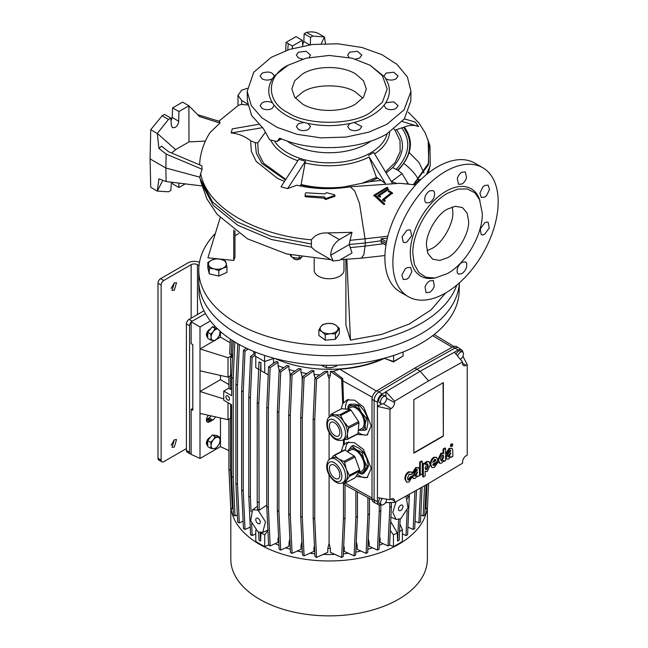 <?xml version="1.0" encoding="UTF-8"?>
<svg xmlns="http://www.w3.org/2000/svg" width="648" height="648" viewBox="0 0 648 648"><rect width="100%" height="100%" fill="white"/><g stroke="black" fill="none" stroke-linecap="round" stroke-linejoin="round"><path stroke-width="0.97" d="M327.11 367.821L331.93 367.562M328.795 367.861L330.626 367.748M339.301 328.382L336.126 325.385A8.934 5.16 180 0 1 337.373 330.488A8.934 5.16 180 0 1 335.405 332.205A8.934 5.16 180 0 1 330.334 333.671L335.437 333.906L339.301 328.382L339.301 333.809L335.437 339.333L335.437 333.906M327.848 323.449A8.934 5.16 180 0 1 335.405 324.907A8.934 5.16 180 0 1 336.126 325.385L332.951 323.684L327.848 323.449L322.736 324.518L320.801 326.624L318.873 330.043L322.048 331.736L325.223 334.733L330.334 333.671A8.934 5.16 180 0 1 322.048 331.736A8.934 5.16 180 0 1 320.801 326.624A8.934 5.16 180 0 1 327.848 323.449M318.873 330.043L318.873 335.47L325.223 340.16L335.437 339.333M325.223 340.16L325.223 334.733M408.297 296.687L400.318 292.078A74.463 42.987 -60 0 1 388.905 232.413A74.463 42.987 -60 0 1 437.546 166.795A74.463 42.987 -60 0 1 474.781 163.11L482.76 167.719A74.463 42.987 -60 0 1 494.173 227.383A74.463 42.987 -60 0 1 445.532 293.001A74.463 42.987 -60 0 1 408.297 296.687A74.463 42.987 -60 0 1 396.884 237.022A74.463 42.987 -60 0 1 445.532 171.404A74.463 42.987 -60 0 1 482.76 167.719M406.831 230.405L408.799 229.773L410.468 230.113L411.642 235.832L406.936 242.02L404.968 242.652L403.299 242.311L402.1 236.731L406.831 230.405M429.567 190.885L433.164 190.577L434.298 191.849C435.245 196.117 433.747 199.689 429.802 202.581L426.19 202.881L425.056 201.609C424.084 197.397 425.582 193.825 429.567 190.885M461.805 172.271L465.337 171.923L466.536 177.657C465.637 180.598 464.138 182.696 462.04 183.967L458.509 184.316L457.294 178.573C458.233 175.624 459.732 173.526 461.805 172.271M484.664 185.474L488.138 185.085L489.524 189.459L486.624 195.51L484.761 197.081L481.302 197.478L479.901 193.169L482.8 187.045L484.664 185.474M484.761 222.758L486.624 222.061L488.203 222.345L489.208 227.975L484.664 234.252L482.8 234.941L481.229 234.657L480.233 229.044L484.761 222.758M462.04 262.286L465.507 261.889L466.536 263.104C467.289 267.235 465.71 270.759 461.805 273.699L458.33 274.088L457.294 272.865C456.54 268.79 458.12 265.267 462.04 262.286M429.802 280.9L433.342 280.544L434.298 286.141C433.204 289.089 431.633 291.146 429.567 292.305L426.028 292.661L425.056 287.056C426.125 284.132 427.704 282.083 429.802 280.9M406.936 267.689L410.549 267.381L411.917 271.69L408.799 277.668L406.831 279.183L403.234 279.499L401.865 275.141L404.968 269.204L406.936 267.689M218.854 121.192L238.545 105.227L241.688 104.401L241.688 100.529L237.978 95.361L241.688 90.194L247.293 88.314M171.428 182.185L170.837 190.423L168.472 191.792L157.286 191.103L150.725 187.329L150.077 158.898L165.872 168.018L166.123 181.537L201.852 185.911M435.156 278.016L433.253 278.276A50.431 29.12 -60 0 1 410.314 253.052A50.431 29.12 -60 0 1 445.978 191.282A50.431 29.12 -60 0 1 479.285 198.531L482.306 213.305C482.784 234.471 466.123 263.331 447.557 273.497L435.156 278.016L426.076 277.312L418.932 272.654L414.372 264.441L412.8 253.433C412.322 232.268 428.984 203.415 447.557 193.242L457.869 189.095L467.257 188.941L474.871 192.796L480.014 200.313M287.647 188.617L281.013 186.802L298.777 159.311L305.411 161.263L287.647 188.617L296.808 185.198M385.406 183.514L381.073 180.355L369.708 181.691L343.796 186.972C329.192 188.795 314.936 188.106 301.028 184.923L305.411 161.263M305.038 162.883A60.58 34.976 0 0 0 369.19 156.994L385.252 183.263M392.275 183.133L373.758 152.45L368.493 155.496M209.993 132.621L219.947 123.039L199.495 116.575L188.892 105.786L178.921 111.537L178.71 121.249C178.451 123.914 177.252 125.979 175.122 127.454L172.489 127.697L171.347 125.493L170.837 118.074L168.472 119.443L157.286 133.431L175.616 149.631L188.981 141.912L205.4 141.086M427.032 250.679L431.754 248.573C442.22 243.575 453.73 223.649 452.822 212.09L452.28 206.947M447.557 209.053L455.309 206.283L462.445 207.579L467.135 213.111L468.617 221.211C469.525 232.77 458.023 252.696 447.557 257.693L439.798 260.456L432.661 259.168L427.972 253.627L426.489 245.527C425.582 233.969 437.092 214.051 447.557 209.053M349.734 123.663L354.14 122.48L361.811 126.546L359.737 129.438C356.457 131.009 353.12 131.009 349.734 129.438L347.66 126.546L349.734 123.663M298.445 123.663L304.034 122.48L308.002 123.428L310.514 126.546L308.448 129.438C305.119 131.018 301.782 131.018 298.445 129.438L296.371 126.546L298.445 123.663M304.034 122.48C290.515 118.811 280.576 113.068 274.226 105.268L272.176 108.499C268.88 110.071 265.542 110.071 262.173 108.499L260.099 105.608L262.173 102.724C265.777 101.064 269.244 101.145 272.581 102.975L274.25 105.648M262.173 73.111C268.79 71.013 272.808 72.09 274.226 76.343L272.176 78.886C268.839 80.465 265.502 80.465 262.173 78.886L260.099 75.994L262.173 73.111M274.25 76.027L288.012 65.27M302.673 59.114L298.445 57.947L296.371 55.056L298.445 52.172L306.148 51.281L310.514 55.056L309.128 57.494M349.053 57.494L347.66 55.056L349.734 52.172L357.453 51.289L361.811 55.056L359.737 57.947L355.509 59.114M370.154 65.27L352.156 58.207L329.087 55.445L306.018 58.207L288.02 65.27C265.858 75.978 265.858 101.979 288.02 112.687C306.569 125.485 351.605 125.485 370.154 112.687L382.393 102.295L387.164 88.978L382.393 75.662L370.154 65.27L383.956 76.343L385.997 73.111L393.701 72.22L398.075 75.994L396.001 78.886C392.729 80.449 389.399 80.449 385.997 78.886L383.924 75.994M385.997 102.724L393.709 101.833L398.075 105.608L396.001 108.499C392.704 110.071 389.367 110.071 385.997 108.499L383.956 105.268L385.997 102.724M279.248 138.429L278.818 138.98L280.511 138.453C311.615 152.304 359.648 150.247 386.856 133.885L404.376 118.851L410.783 101.112L410.986 91.384L407.398 76.942L396.973 64.346L381.988 54.699L362.062 47.515L337.924 43.789L312.547 44.485L289.445 49.426L271.172 57.364L253.724 72.284L247.188 91.384L251.303 105.616L261.986 117.92L277.044 127.324L297.003 134.314L321.003 137.862L346.113 137.06L368.939 132.119L387.002 124.238L404.069 109.836L410.986 91.384M247.188 91.384L247.398 101.112L251.651 115.571L263.404 128.579L269.69 139.838L276.842 141.515L279.976 138.308M272.581 78.635C267.511 86.743 267.511 94.859 272.581 102.975M308.002 123.428C322.064 126.352 336.118 126.352 350.171 123.428M354.14 122.48C360.693 120.755 366.557 118.406 371.733 115.425C376.828 112.485 380.903 109.099 383.956 105.268L383.924 105.608M362.799 98.099L355.412 92.016C343.464 83.811 314.709 83.811 302.762 92.016L295.375 98.099M355.412 73.783C341.707 65.448 316.467 65.448 302.762 73.783L294.694 80.757L291.859 88.978L294.694 97.208L302.762 104.182C316.467 112.509 341.707 112.509 355.412 104.182L363.488 97.208L366.314 88.978L363.488 80.757L355.412 73.783M402.254 121.516L416.162 125.777C412.371 124.967 408.426 125.38 404.312 127.024L394.98 130.175L394.122 129.082M416.154 125.639L418.624 126.579L415.238 122.051L404.36 118.868M418.584 179.642A94.195 54.383 0 0 0 403.947 163.579A94.195 54.383 180 0 1 418.584 179.642M423.954 172.903L419.037 162.535L409.301 152.612M384.936 255.547L361.268 258.179L363.828 254.826L365.051 246.119L383.495 243.713M350.041 247.625L365.051 246.119L365.261 242.943L349.272 244.515L352.026 252.987L339.382 260.294L333.121 260.958L330.666 255.255C331.112 248.508 334.02 243.292 339.382 239.622L327.799 232.932C320.606 232.616 315.147 234.916 311.404 239.825L311.404 247.115L315.187 250.598L333.121 260.958M200.84 181.764L200.758 181.359M311.048 243.931L270.986 236.285L236.998 221.867L212.544 202.022L200.127 178.751L201.002 182.347L213.354 205.497L237.703 225.221L271.536 239.541L311.404 247.115M428.02 173.308L429.608 167.937M426.4 174.62L430.288 165.434L427.891 173.405M430.288 165.434L429.972 146.254L429.008 142.811L428.32 165.013L413.756 184.275L428.684 162.988L428.198 140.098L428.684 162.988L413.44 184.542M385.973 245.147L381.137 242.352L381.348 240.748L365.261 242.943L365.051 238.82L350.041 240.327L349.272 244.515L330.666 255.255M200.127 178.751L199.77 177.139L165.872 168.018L166.123 154.07L202.127 169.266L201.828 165.783L168.731 151.81L161.538 146.148L158.946 148.424L166.123 154.07M157.262 191.095L158.946 178.824L166.123 181.537M413.853 184.923L419.847 179.229L420.698 179.723M387.86 236.188L365.051 238.82L359.486 203.423L354.748 190.949L350.268 186.794L399.856 183.303L415.733 184.866M386.24 243.567L381.348 240.748L381.137 238.699L387.342 238.261M350.041 240.327L352.026 232.316L339.382 239.622M311.404 239.825C254.51 235.038 206.672 206.769 200.686 173.664L199.77 177.139M305.095 195.453L305.581 196.765L324.907 198.272M305.062 196.312L305.581 196.765L305.589 195.826L324.332 196.895L324.842 198.142L325.75 198.539L334.579 195.477L334.587 194.781L326.495 192.642L324.81 193.906L306.18 192.804L305.411 193.136L305.095 195.396L305.589 195.826L305.095 195.396L305.062 196.344M324.842 198.142L324.81 199.074L325.758 199.487L334.587 196.409L334.603 195.68M241.688 104.401L247.763 105.008M258.568 124.343L232.292 128.879L231.134 132.945C238.432 133.642 244.936 136.258 250.655 140.786L251.327 151.316L256.252 161.474L277.619 178.475L284.48 181.44M296.76 185.19C313.875 189.2 331.703 189.734 350.236 186.802L350.268 186.794M352.026 232.316L327.799 232.932M200.686 173.664L202.127 169.266M199.608 164.843L199.981 159.797C201.35 149.98 204.711 140.875 210.074 132.492M219.947 123.039L219.688 121.451L197.6 114.647M162.794 180.274L157.286 191.103M185.255 183.878L178.921 187.531L178.816 183.092M292.313 48.551L292.378 46.032L288.255 43.651L287.752 49.977M386.564 241.842L381.137 238.699M389.108 190.747L388.322 191.241L390.955 192.991L382.531 199.616L384.369 201.39L385.163 200.661L384.11 199.665L392.534 192.983L389.108 190.747L389.108 191.354L392.534 193.598M383.843 204.566L384.637 203.764L375.419 195.299L387.796 187.701L387.002 187.329L373.839 195.259L383.843 204.566M388.581 189.208L387.528 189.208L377.792 195.558L379.631 197.049L380.425 196.441L379.372 195.591L388.581 189.5M334.587 196.409L334.587 194.781M324.332 197.834L324.332 196.895L324.94 197.348M241.688 100.529L247.601 103.947M418.624 126.579L416.162 125.777M404.312 127.024C414.129 140.681 412.063 155.115 398.107 170.343L402.084 173.615L408.305 183.935M285.695 50.698L286.06 42.387L296.023 36.636L302.341 40.281L292.378 46.032L292.483 48.503M171.04 120.998L172.182 117.474L172.603 107.892L182.574 102.133L188.892 105.786L188.981 141.912M171.534 153.001L175.616 149.631M396.098 183.173L391.279 181.481M343.796 186.972L344.112 187.677M301.028 184.923L299.749 185.863M285.452 179.933L262.035 163.571L256.341 153.374L255.215 142.673L250.655 140.786M262.319 127.713L231.134 132.945M255.215 142.673L257.693 142.933L265.17 132.516M158.946 148.424L157.262 133.488L150.725 129.713L150.077 158.898M178.921 187.531L172.603 183.886L172.53 182.323M150.725 129.713L162.113 115.773L164.479 114.404L170.837 118.074M286.06 42.387L288.255 43.651M325.482 43.562L324.437 36.968L317.901 33.194C314.531 31.809 310.74 31.541 306.52 32.4L304.155 33.769L303.807 41.48L302.673 45.004M388.322 191.857L389.108 191.354M385.163 201.334L384.11 199.665M382.531 200.273L390.955 193.606L390.955 192.991M373.839 195.882L387.002 187.936L387.002 187.329M387.002 187.936L387.796 188.309M384.637 204.468L375.419 195.923L375.419 195.299M377.792 196.182L387.528 189.815L388.581 189.815M380.425 197.065L379.372 195.591M386.176 173.016L392.607 167.605L398.107 170.343M403.801 127.227L407.608 134.282C410.062 140.073 410.443 146.173 408.75 152.58C410.403 146.173 410.022 140.073 407.608 134.282L403.704 127.259M321.23 43.732L324.437 36.968M310.351 44.769L310.514 37.438L312.879 36.069L324.397 36.952M302.341 40.281L302.738 46.032M345.538 186.697C330.423 188.681 315.698 187.969 301.352 184.575M369.19 156.994L376.448 177.479L362.669 182.979M369.708 181.691L377.752 178.111L376.448 177.479M377.752 178.111L381.073 180.355M285.8 179.399L263.534 163.134L258.358 153.058L257.693 142.933M168.472 119.443L162.113 115.773M172.603 107.892L178.921 111.537M304.155 33.769L310.514 37.438M306.52 32.4L312.879 36.069M394.98 130.175L400.01 140.535L400.148 151.721L395.069 162.559L385.511 171.931M392.607 167.605C404.287 154.329 405.567 141.693 396.446 129.681M385.592 102.975C390.663 94.859 390.663 86.743 385.592 78.635M174.296 439.781L176.531 439.555L174.296 447.071L172.06 447.29L174.296 439.781L171.137 445.249M174.296 282.925L176.531 282.706L174.296 290.215L172.06 290.442L174.296 282.925L171.137 288.392M191.144 318.184L191.144 264.684L163.766 280.487A3.726 2.147 120 0 0 161.133 285.047L161.133 460.145A3.726 2.147 120 0 0 161.903 461.846A3.726 2.147 120 0 0 163.766 461.668L186.405 448.594M161.133 460.145L157.974 458.322A3.726 2.147 120 0 0 158.744 460.023L161.903 461.846M157.974 458.322L157.974 283.225L161.133 285.047M163.766 280.487L160.607 278.664A3.726 2.147 120 0 0 157.974 283.225M160.607 278.664L187.985 262.861A8.934 5.16 180 0 1 199.495 262.31M191.144 264.684A4.471 2.576 180 0 1 197.462 264.684L198.79 265.453A7.444 4.301 60 0 1 199.025 265.591M191.144 454.118A3.726 2.147 -60 0 1 190.334 453.948L187.175 452.126A3.726 2.147 -60 0 1 186.405 450.417L186.405 323.959A3.726 2.147 -60 0 1 189.038 319.399L203.958 310.781M210.381 320.963L200.005 326.948L191.144 321.829L205.44 313.575L192.197 321.222L189.038 319.399M186.405 323.959L189.564 325.782A3.726 2.147 -60 0 1 191.144 322.088M189.564 325.782L189.564 452.239L186.405 450.417M190.334 453.948A3.726 2.147 -60 0 1 189.564 452.239M302.033 256.924L299.149 258.082L295.196 257.985L291.252 256.859L290.045 254.753M291.252 255.02L291.252 256.859M299.149 256.592L299.149 258.082M215.168 436.744L213.33 439.757A6.326 3.653 -60 0 1 217.809 437.173A6.326 3.653 -60 0 1 220.045 440.356A6.326 3.653 -60 0 1 217.809 446.124A6.326 3.653 -60 0 1 215.573 448.108A6.326 3.653 -60 0 1 213.33 448.708L215.168 448.675L217.809 446.124L219.648 443.111L220.045 440.356L219.648 437.141L215.168 436.744L212.204 435.027L207.725 440.591L207.725 446.561L210.697 448.278L213.33 448.708A6.326 3.653 -60 0 1 211.094 445.524L210.697 448.278M219.648 437.141L216.675 435.424L212.204 435.027M210.697 442.309L211.094 445.524A6.326 3.653 -60 0 1 213.33 439.757L210.697 442.309L207.725 440.591M219.947 331.096A6.326 3.653 -60 0 1 220.045 332.141A6.326 3.653 -60 0 1 217.809 337.908A6.326 3.653 -60 0 1 215.573 339.892A6.326 3.653 -60 0 1 213.33 340.492L215.168 340.459L217.809 337.908L219.648 334.886L220.004 331.144M215.784 327.127L212.204 326.811L207.725 332.375L207.725 338.345L210.697 340.054L213.33 340.492A6.326 3.653 -60 0 1 211.094 337.308L210.697 340.054M217.809 328.957L215.168 328.52L212.204 326.811M210.697 334.093L211.094 337.308A6.326 3.653 -60 0 1 213.33 331.541L210.697 334.093L207.725 332.375M215.168 328.52L213.33 331.541A6.326 3.653 -60 0 1 217.615 328.941M321.076 365.189L326.414 367.764L331.403 367.651L336.385 366.225L337.098 365.189M336.385 366.225L336.385 365.213M326.414 367.764L326.414 365.31M292.588 257.345L293.876 258.9L297.035 259.662L300.194 258.9L301.49 257.224M300.186 258.9L297.035 259.84L293.876 258.9M456.8 285.079A130.305 75.233 180 0 1 421.224 323.352A130.305 75.233 180 0 1 279.223 339.657A130.305 75.233 180 0 1 198.782 270.151A130.305 75.233 180 0 1 215.363 233.426M198.782 270.151L198.782 280.487A130.305 75.233 0 0 0 279.223 349.993A130.305 75.233 0 0 0 421.224 333.688A130.305 75.233 0 0 0 459.327 282.909A130.305 75.233 180 0 1 377.014 350.447A130.305 75.233 180 0 1 236.949 333.688A130.305 75.233 180 0 1 198.79 281.418L199.001 291.146A130.094 75.111 180 0 0 237.095 343.327A130.094 75.111 180 0 0 378.132 359.786A130.094 75.111 180 0 0 459.173 291.146L459.351 282.884M314.199 258.674L314.199 270.151A14.896 8.594 0 0 0 323.393 278.097A14.896 8.594 0 0 0 339.617 276.234A14.896 8.594 0 0 0 343.983 270.151L343.983 259.573M345.894 259.492L345.894 325.191L350.455 340.111L381.713 334.368L409.228 324.057L431.041 309.914L445.622 292.945M234.973 235.726L238.78 233.531M220.15 217.769L207.919 257.823L233.758 260.447L234.973 257.078L234.973 230.866M346.858 259.443L350.455 340.111M233.758 229.967L233.758 260.447M218.83 270.629L222.896 268.142A8.934 5.16 180 0 1 214.051 268.855A8.934 5.16 180 0 1 208.551 264.789A8.934 5.16 180 0 1 211.896 260.01A8.934 5.16 180 0 1 220.741 259.289A8.934 5.16 180 0 1 223.714 260.423A8.934 5.16 180 0 1 226.249 263.355A8.934 5.16 180 0 1 223.714 267.721A8.934 5.16 180 0 1 222.896 268.142L226.962 266.96L225.528 261.063L220.741 259.289L215.962 258.827L211.896 260.01L207.83 262.497L209.264 268.394L214.051 268.855L218.83 270.629L218.83 276.056L226.962 272.387L226.962 266.96M207.83 262.497L207.83 267.924L209.264 273.821L218.83 276.056M209.264 273.821L209.264 268.394M382.992 358.579A87.488 50.512 180 0 1 275.181 358.579M274.169 358.312L264.587 361.503L255.109 356.027L255.109 352.002M403.064 352.002L403.064 356.027L393.587 361.503L384.005 358.312M264.587 355.452L264.587 361.503M393.587 355.452L393.587 361.503M260.909 370.624L268.223 374.844L260.909 370.624L260.909 362.613L259.014 361.924L257.216 402.538L257.216 501.641L257.58 509.352L259.159 510.268L266.782 505.084M258.009 531.887L262.691 532.462L265.51 521.859L258.009 510L252.59 509.855L250.671 520.741L258.009 531.887M396.131 501.568L392.793 512.325L396.009 519.388L400.691 518.813L408.029 507.676L406.118 496.781L405.437 496.384M208.575 415.303A4.471 2.576 120 0 0 207.336 422.067A4.471 2.576 120 0 0 209.571 421.84L210.738 421.168L207.052 419.037A4.504 2.6 -60 0 0 207.87 418.568L209.045 417.895A4.471 2.576 120 0 0 211.07 415.87M207.87 418.568L211.556 420.698L212.73 420.017A4.471 2.576 120 0 0 215.371 416.834M258.009 518.36A3.167 1.831 -120 0 0 256.43 518.197A3.167 1.831 -120 0 0 255.944 520.733A3.167 1.831 -120 0 0 258.009 523.527A3.167 1.831 -120 0 0 259.589 523.681A3.167 1.831 -120 0 0 260.075 521.146A3.167 1.831 -120 0 0 258.009 518.36M227.683 395.879A2.535 1.458 -120 0 0 226.419 395.758A2.535 1.458 -120 0 0 226.031 397.783A2.535 1.458 -120 0 0 227.683 400.01A2.535 1.458 -120 0 0 228.955 400.14A2.535 1.458 -120 0 0 229.343 398.107A2.535 1.458 -120 0 0 227.683 395.879M400.691 510.454A3.167 1.831 120 0 0 402.764 507.668A3.167 1.831 120 0 0 402.278 505.132A3.167 1.831 120 0 0 400.691 505.286A3.167 1.831 120 0 0 398.625 508.073A3.167 1.831 120 0 0 399.111 510.608A3.167 1.831 120 0 0 400.691 510.454M460.307 359.3A4.285 2.47 120 0 0 460.453 359.219A4.285 2.47 120 0 0 463.247 355.452A4.285 2.47 120 0 0 462.591 352.018A4.285 2.47 120 0 0 460.453 352.229A4.285 2.47 120 0 0 457.634 356.084M462.591 352.018L460.752 350.957A4.285 2.47 120 0 0 458.614 351.167A4.285 2.47 120 0 0 456.079 354.213M383.584 396.608A4.285 2.47 120 0 0 380.789 400.383A4.285 2.47 120 0 0 381.445 403.817A4.285 2.47 120 0 0 383.584 403.607A4.285 2.47 120 0 0 386.378 399.832A4.285 2.47 120 0 0 385.722 396.398A4.285 2.47 120 0 0 383.584 396.608M385.722 396.398L383.883 395.337A4.285 2.47 120 0 0 381.737 395.547A4.285 2.47 120 0 0 378.942 399.322A4.285 2.47 120 0 0 379.598 402.748L381.445 403.817M382.442 498.45A4.285 2.47 120 0 0 381.445 504.735A4.285 2.47 120 0 0 383.584 504.525A4.285 2.47 120 0 0 386.605 499.163M380.052 498.037A4.285 2.47 120 0 0 379.598 503.674L381.445 504.735M427.372 507.927L427.372 559.127A98.285 56.749 180 0 1 398.585 599.254A98.285 56.749 180 0 1 291.479 611.55A98.285 56.749 180 0 1 230.801 559.127L230.801 507.927M427.154 508.056A98.285 56.749 180 0 1 398.585 544.344A98.285 56.749 180 0 1 294.565 557.353A98.285 56.749 180 0 1 231.028 508.056M329.087 474.798L329.087 543.453L327.799 548.435L327.799 552.299L316.54 557.434L314.96 556.519L313.162 517.979L313.162 418.875L314.96 378.262L324.737 371.426L327.799 371.304L327.799 375.168A87.115 50.301 0 0 0 330.375 375.168L330.375 371.304L333.323 371.426L342.752 378.529L343.521 403.056L346.939 399.905L354.521 400.156L363.682 407.155L371.231 425.849L367.076 435.091L356.943 434.427M348.656 399.387A20.104 10.984 -117.5 0 0 345.522 407.908A20.104 10.984 -117.5 0 0 345.554 409.05M358.15 432.386A20.104 10.984 -117.5 0 0 367.821 434.573M344.25 439.595L344.25 444.544L346.939 442.463L354.294 442.625L363.406 449.388L371.231 468.407L367.076 477.649L355.979 476.434M357.38 474.368A20.104 10.984 -117.5 0 0 367.821 477.13M206.453 442.487L206.898 442.228M206.453 419.386L207.052 419.037M206.453 334.271L206.898 334.012M216.221 339.576L220.466 337.122L230.137 342.703M231.134 375.322L228.015 377.12L228.015 357.72L200.005 348.932L214.585 340.516M228.015 357.72L232.624 355.055M232.664 354.075L231.223 354.91L229.643 353.897L230.299 339.09M228.015 377.12L200.005 370.826L200.005 326.948M223.738 398.933L200.005 391.497L220.466 379.679L228.922 384.564M231.134 417.879L228.015 419.677L200.005 413.384L200.005 370.826M230.502 418.244L230.502 470.254L232.3 508.793L233.118 508.421M232.3 508.793L230.72 507.878L228.922 469.338L230.502 470.254M228.922 419.151L228.922 469.338M228.922 388.112L223.738 391.109L223.738 400.229L231.636 404.789L231.636 476.523L233.215 477.438L233.215 378.343L234.819 341.982M231.223 354.91L231.871 340.135M230.502 375.686L230.502 389.391L231.636 388.735M228.922 376.593L228.922 388.476L230.502 389.391M258.641 532.219L259.014 540.181L260.593 541.096L260.99 532.794M260.593 541.096L260.204 532.721M451.996 443.791L452.628 444.155L451.194 444.982L451.186 446.634L452.628 445.808L452.628 444.155L451.996 443.783L450.563 444.617L450.554 446.27L451.194 446.642L450.563 446.27M416.777 469.525L412.152 476.58M418.657 467.613L415.708 467.605L412.501 472.53L413.132 472.894L414.866 471.89L416.21 469.743L417.425 470.108L415.238 472.481L412.784 476.944L413.432 478.418L415.238 478.281L417.417 475.851L417.668 476.636L419.564 475.535L419.329 469.201L418.657 467.613L416.34 467.969L413.132 472.894M412.274 477.39L413.432 478.418M436.647 457.375L434.452 457.601C432.184 459.173 430.993 461.514 430.863 464.608L432.022 467.67L434.452 467.37L437.854 462.445L435.934 463.442L434.516 465.337L433.358 465.466L432.791 464.187L437.935 461.214L436.647 457.375L433.82 457.237C431.552 458.808 430.361 461.149 430.231 464.243L430.231 464.43M437.854 462.445L437.222 462.081L435.302 463.077L433.083 465.199M430.248 464.77L432.022 467.67M419.685 462.097L419.685 474.741L420.317 475.106L422.285 473.963L422.285 461.327L421.654 460.963L419.685 462.097L420.317 462.461L420.317 475.106M412.403 476.483L410.581 477.536L409.091 479.982L408.143 480.071L407.503 478.111L409.115 474.198L410.062 474.109L410.516 474.879L412.363 473.72L411.448 471.971L409.123 472.198C406.644 473.899 405.446 476.28 405.535 479.334L406.693 482.25L409.082 481.99L412.403 476.483L411.772 476.118L409.949 477.171L407.859 479.795M409.706 474.012L410.516 474.879M411.448 471.971L408.491 471.833C406.013 473.534 404.814 475.916 404.903 478.969L406.693 482.25M462.883 352.237A6.836 3.953 120 0 0 461.627 349.888A6.836 3.953 120 0 0 458.168 350.098L454.402 352.196L462.526 361.973L462.526 363.342A4.884 2.819 120 0 0 463.482 365.545A4.884 2.819 120 0 0 465.985 365.334L467.232 364.613L462.923 356.327M462.526 361.973L428.595 380.878L394.6 401.193L385.884 391.757L382.182 393.968A6.836 3.953 120 0 0 377.428 402.295L377.428 406.393L389.966 409.228L389.966 499.738L377.428 497.591L377.428 501.69A6.836 3.953 120 0 0 378.975 504.889A6.836 3.953 120 0 0 381.599 504.816M389.966 409.228L391.149 408.548A4.884 2.819 120 0 0 394.6 402.562L394.6 401.193M385.447 502.71L394.6 502.427L394.6 501.05A4.884 2.819 120 0 0 393.53 498.782A4.884 2.819 120 0 0 391.149 499.057L389.966 499.738M394.6 502.427L428.595 483.481L462.599 463.166L462.599 461.789A4.884 2.819 120 0 1 466.05 455.811L467.232 455.131L467.232 364.613M443.345 436.128L443.345 382.628L413.853 399.654L413.853 453.155L443.345 436.128L443.078 382.782M425.096 463.32L424.464 462.955L422.682 463.984L422.682 476.62L423.314 476.985L425.185 475.907L425.185 471.307L427.259 471.501L430.248 465.029L429.089 461.66L427.154 461.878L425.12 464.478L425.096 463.32L423.314 464.349L423.314 476.985M429.089 461.66L426.522 461.514L424.902 463.207M450.133 450.263L445.589 456.484M452.012 448.351L449.056 448.351L445.856 453.268L446.488 453.632L448.222 452.636L449.566 450.49L450.781 450.854L448.594 453.219L446.14 457.69L446.788 459.157L448.594 459.027L450.773 456.597L451.024 457.375L452.92 456.281L452.685 449.947L452.012 448.351L449.688 448.716L446.488 453.632M445.589 458.006L446.788 459.157M443.329 453.219L440.996 453.09L437.943 459.529L439.158 462.939L439.79 463.304L441.669 463.109L443.783 460.38L443.783 461.554L445.589 460.517L445.589 448.327L443.694 449.42L443.694 453.543L441.628 453.454L438.575 459.894L439.79 463.304M445.589 448.327L444.957 447.962L443.062 449.056L443.062 453.065M237.371 514.909L235.013 515.986L233.434 515.071L231.636 476.523M384.629 358.263C371.507 364.427 356.538 368.072 339.738 369.174L333.323 371.426M273.553 358.514L273.553 363.309M278.049 362.183L276.234 361.43L268.58 366.784L270.159 367.691L278.049 362.183L278.049 365.634A87.115 50.301 0 0 0 283.613 367.772M289 366.031L286.942 365.448L279.134 370.907L280.714 371.822L289 366.031L289 369.53A87.115 50.301 0 0 0 294.921 371.142M301.004 368.906L298.671 368.518L290.498 374.228L292.086 375.143L301.004 368.906L301.004 372.487A87.115 50.301 0 0 0 307.031 373.531M313.948 370.713L311.299 370.551L302.511 376.691L304.09 377.606L313.948 370.713L313.948 374.406A87.115 50.301 0 0 0 319.796 374.884M390.695 521.551L397.264 532.94L397.58 541.096L399.16 540.181L400.14 519.105M454.402 352.196L420.171 371.272L385.884 391.757L385.884 396.503M428.595 380.878L420.171 371.272L414.906 368.04L376.917 390.736A7.071 4.082 120 0 0 372.001 399.354L372.001 498.741A7.071 4.082 120 0 0 373.467 501.981L375.573 503.196A7.071 4.082 120 0 0 375.702 503.269L378.975 504.889M381.696 403.931L377.428 406.393L377.428 497.591M344.299 483.27A5.921 3.418 120 0 0 345.011 484.882L345.011 517.979L343.213 556.519L341.634 557.434L343.432 518.886L345.011 517.979M387.423 359.446L393.441 361.989L402.392 356.416M344.25 444.544L343.432 444.844L341.164 451.64M348.656 441.944A20.104 10.984 -117.5 0 0 345.522 450.441M343.521 403.056L342.703 403.331L341.172 408.945M342.703 403.331L341.634 379.169L330.375 371.304M341.634 379.169L342.752 378.529M389.602 544.992L393.441 546.548A97.54 56.319 0 0 0 402.392 541.38L402.392 529.659L399.905 524.135M275.108 543.704A87.115 50.301 0 0 0 278.956 545.357M285.655 547.827A87.115 50.301 0 0 0 290.353 549.277M297.254 551.043A87.115 50.301 0 0 0 302.373 552.096M309.776 553.27A87.115 50.301 0 0 0 314.839 553.846M323.174 554.405A87.115 50.301 0 0 0 335 554.405M343.343 553.846A87.115 50.301 0 0 0 348.397 553.27M355.801 552.096A87.115 50.301 0 0 0 360.92 551.043M367.821 549.277A87.115 50.301 0 0 0 372.519 547.827M379.226 545.357A87.115 50.301 0 0 0 383.073 543.704M255.782 530.161L255.782 541.38A97.54 56.319 0 0 0 264.732 546.548L268.58 544.992M379.509 539.16A87.115 50.301 0 0 0 380.125 538.909L380.125 542.36L388.014 545.956L389.812 507.416L391.392 506.501L391.392 502.443M368.113 543.113A87.115 50.301 0 0 0 369.174 542.797L369.174 546.305L377.468 550.079L379.258 511.539L380.838 510.624L380.838 505.059M356.084 545.964A87.115 50.301 0 0 0 357.17 545.754L357.17 549.334L366.096 553.4L367.894 514.86L369.473 513.945L369.473 498.434M343.626 547.738A87.115 50.301 0 0 0 344.226 547.673L344.226 551.367L354.083 555.863L355.882 517.323L357.461 516.407L357.461 491.84M341.634 557.434L330.375 552.299L330.375 548.435L329.087 543.453M327.799 548.435A87.115 50.301 0 0 0 330.375 548.435M302.511 376.691L300.713 417.312L300.713 516.407L302.511 554.955L304.09 555.863L313.948 551.367L313.948 547.673A87.115 50.301 0 0 0 314.555 547.738M290.498 374.228L288.708 414.85L288.708 513.945L290.498 552.493L292.086 553.4L301.004 549.334L301.004 545.754A87.115 50.301 0 0 0 302.089 545.964M279.134 370.907L277.336 411.529L277.336 510.624L279.134 549.172L280.714 550.079L289 546.305L289 542.797A87.115 50.301 0 0 0 290.069 543.113M268.58 366.784L266.782 407.398L266.782 506.501L268.58 545.041L270.159 545.956L278.049 542.36L278.049 538.909A87.115 50.301 0 0 0 278.664 539.16M259.159 510.268L258.795 403.453L260.909 362.613M257.216 501.641L258.795 502.548M257.216 402.538L258.795 403.453M259.014 361.924L260.593 362.831M327.799 375.168L329.087 378.659L329.087 417.207M329.087 432.24L329.087 459.764M313.162 418.875L314.742 419.791L316.54 379.169L327.799 371.304M314.742 419.791L314.742 518.886L316.54 557.434M313.162 517.979L314.742 518.886M314.96 378.262L316.54 379.169M329.087 378.659L330.375 375.168M343.432 483.108L343.432 518.886M343.432 439.717L343.432 444.844M313.948 547.673L314.45 545.519M315.244 378.521L313.948 374.406M343.732 545.519L344.226 547.673M379.639 536.406L380.125 538.909M368.323 538.561L369.174 542.797M301.004 545.754L301.887 541.59M302.179 384.159L302.179 376.666A85.633 49.434 0 0 0 302.511 376.731M302.179 376.666L301.004 372.487M253.935 354.059L253.935 353.435A85.633 49.434 0 0 0 254.299 353.808M253.935 353.435L253.384 351.305M289 542.797L289.85 538.561M290.11 383.179L290.11 373.75A85.633 49.434 0 0 0 290.863 373.977M290.11 373.75L289 369.53M356.287 541.59L357.17 545.754M278.049 538.909L278.535 536.406M279.118 371.239L279.118 369.878A85.633 49.434 0 0 0 280.049 370.267M279.118 369.878L278.049 365.634M388.014 545.956L389.594 545.041L391.392 506.501M389.812 502.451L389.812 507.416M415.068 521.17L418.9 522.912L420.479 522.005L422.107 487.094M418.9 522.912L420.528 487.976M235.013 515.986L233.215 477.438M233.248 341.01L231.636 377.428L231.636 395.669L223.738 391.109M231.636 377.428L233.215 378.343M266.782 407.398L268.361 408.313L270.159 367.691M268.361 408.313L268.361 507.416L270.159 545.956M266.782 506.501L268.361 507.416M354.083 555.863L355.663 554.955L357.461 516.407M355.882 490.973L355.882 517.323M397.58 541.096L398.585 519.631M243.105 521.17L239.274 522.912L237.484 484.372L237.484 385.268L239.355 344.598M239.274 522.912L237.695 522.005L235.904 483.457L237.484 484.372M237.751 343.707L235.904 384.361L235.904 483.457M235.904 384.361L237.484 385.268M237.695 343.74L239.274 344.655M277.336 411.529L278.915 412.436L280.714 371.822M278.915 412.436L278.915 511.539L280.714 550.079M277.336 510.624L278.915 511.539M425.056 508.421L425.874 508.793L427.453 507.878L428.595 483.481M425.874 508.793L427.016 484.364M420.811 514.909L423.168 515.986L424.748 515.071L426.149 484.842M423.168 515.986L424.578 485.725M366.096 553.4L367.675 552.493L369.473 513.945M367.894 497.567L367.894 514.86M250.241 527.108L245.033 529.481L243.235 490.933L243.235 391.838L245.033 351.216L248.16 349.029M245.033 529.481L243.454 528.566L241.655 490.026L243.235 490.933M246.434 348.219L243.454 350.309L241.655 390.922L241.655 490.026M241.655 390.922L243.235 391.838M243.454 350.309L245.033 351.216M288.708 414.85L290.288 415.757L292.086 375.143M290.288 415.757L290.288 514.86L292.086 553.4M288.708 513.945L290.288 514.86M409.382 494.189L407.584 534.657L406.004 535.572L407.179 510.373M402.392 533.928L406.004 535.572M407.714 498.806L407.803 497.032L409.382 496.117M407.803 495.072L407.803 497.032M255.782 533.928L252.169 535.572L250.59 534.657L248.8 496.117L248.8 397.022L250.379 397.929L252.169 357.315L255.109 355.258M250.379 397.929L250.379 497.032L251.06 511.726M252.169 535.572L251.618 523.681M248.8 397.022L250.59 356.4L255.109 353.241M248.8 496.117L250.379 497.032M250.59 356.4L252.169 357.315M300.713 417.312L302.292 418.219L304.09 377.606M302.292 418.219L302.292 517.323L304.09 555.863M300.713 516.407L302.292 517.323M377.468 550.079L379.048 549.172L380.838 510.624M379.258 505.011L379.258 511.539M407.932 527.108L413.149 529.481L414.728 528.566L416.51 490.212M413.149 529.481L414.939 491.095M461.627 349.888L458.59 347.863A7.071 4.082 120 0 0 458.46 347.782L456.354 346.567A7.071 4.082 120 0 0 452.903 346.866L414.906 368.04M458.46 347.782A7.071 4.082 120 0 0 455.009 348.081L417.012 369.255L379.023 391.959A7.071 4.082 120 0 0 374.107 400.569L374.107 499.964A7.071 4.082 120 0 0 375.573 503.196M385.884 502.467L385.884 501.981M462.34 357.372L462.923 357.04M390.274 530.437L393.441 534.827L393.441 546.548M399.565 531.587L402.392 529.659M393.441 534.827L397.264 532.94M260.909 532.94L264.732 534.827L264.732 546.548M264.732 534.827L267.899 530.437M264.732 372.835L264.732 361.454M259.33 369.708L255.782 367.667L255.782 356.416M393.441 361.989L393.441 361.454M231.636 418.171L230.631 417.587L230.631 404.206M232.502 357.874L230.631 356.789L232.6 355.655M231.717 375.654L230.631 375.03L230.631 356.789M413.853 452.847L443.078 435.974M410.581 477.536L409.949 477.171M422.285 461.327L420.317 462.461M426.83 469.508L428.312 466.082L427.68 464L426.74 464.106L425.12 467.921L425.785 469.614L426.83 469.508L426.198 469.144L427.68 465.718L427.332 463.919M423.314 464.349L422.682 463.984M425.501 469.355L426.198 469.144M434.411 459.61L432.807 462.405L435.95 460.59L435.424 459.489L434.411 459.61M435.934 463.442L435.302 463.077M433.002 461.562L435.318 460.226L435.059 459.408M435.95 460.59L435.318 460.226M450.571 450.295L450.781 450.854L450.149 450.49M448.052 456.265L449.267 456.735L450.781 452.806L448.052 456.265L448.303 456.937M448.594 453.219L447.962 452.855M451.024 457.375L450.506 457.075M448.084 456.605L450.149 453.381M417.215 469.557L417.425 470.108L416.794 469.743M414.696 475.519L415.911 475.997L417.425 472.06L414.696 475.519L414.947 476.199M415.238 472.481L414.607 472.117M417.668 476.636L417.158 476.337M414.728 475.867L416.794 472.635M443.694 456.905L443.07 455.066L442.13 455.155L440.535 458.744L441.207 460.866L442.13 460.769L443.694 456.905L442.722 454.977M443.783 461.554L443.354 461.303M443.694 449.42L443.062 449.056M440.924 460.59L441.499 460.404L443.062 456.54M228.015 419.677L228.015 402.7M210.543 328.868L209.571 329.435A4.471 2.576 120 0 0 206.647 333.372A4.471 2.576 120 0 0 207.336 336.952A4.471 2.576 120 0 0 207.725 337.106M220.466 337.122L220.466 331.557M220.466 379.679L220.466 375.427M211.556 420.698A4.504 2.6 -60 0 1 210.738 421.168M210.543 437.084L209.571 437.651A4.471 2.576 120 0 0 206.647 441.588A4.471 2.576 120 0 0 207.336 445.168A4.471 2.576 120 0 0 207.725 445.322M200.005 413.384L200.005 458.468L220.466 446.658L220.466 417.984M228.922 450.563L220.466 446.658M191.144 321.829L191.144 343.715L192.804 344.582L192.804 410.241L191.144 409.382L192.804 408.418M191.144 409.382L191.144 454.37L200.005 458.468M358.052 433.569A15.107 8.254 62.5 0 1 357.793 433.86A15.107 8.254 62.5 0 1 357.526 434.128L347.19 439.498A15.107 8.254 -117.5 0 0 347.458 439.231A15.107 8.254 -117.5 0 0 347.709 438.939L358.052 433.569L358.943 422.82L348.6 428.19L347.425 433.949A13.406 7.322 -117.5 0 0 343.707 421.605A13.406 7.322 -117.5 0 0 334.781 414.833A13.406 7.322 -117.5 0 0 332.319 415.279L330.383 416.291A13.406 7.322 62.5 0 1 342.444 423.687A13.406 7.322 62.5 0 1 343.869 439.214A13.406 7.322 62.5 0 1 342.743 440.073L344.679 439.069A13.406 7.322 -117.5 0 0 345.805 438.21A13.406 7.322 -117.5 0 0 347.425 433.949L347.709 438.939M366.728 429.057A15.107 8.254 62.5 0 1 366.476 429.349A15.107 8.254 62.5 0 1 366.209 429.616L364.897 430.296A15.107 8.254 -117.5 0 0 365.164 430.029A15.107 8.254 -117.5 0 0 365.423 429.737L366.728 429.057L367.902 423.306L367.619 418.308L366.314 418.989L365.132 424.74A13.406 7.322 -117.5 0 0 361.414 412.395A13.406 7.322 -117.5 0 0 352.488 405.624A13.406 7.322 -117.5 0 0 348.908 406.936A13.406 7.322 -117.5 0 0 347.733 408.945M358.765 404.927A15.107 8.254 62.5 0 1 359.656 405.608L358.352 406.288A15.107 8.254 -117.5 0 0 357.461 405.608L358.765 404.927L355.258 404.19L350.285 404.206L348.98 404.887A15.107 8.254 -117.5 0 0 348.705 405.154A15.107 8.254 -117.5 0 0 348.454 405.446L347.571 409.034M358.32 430.296L361.706 428.539A11.915 6.512 -117.5 0 0 362.702 427.777A11.915 6.512 -117.5 0 0 361.43 413.975A11.915 6.512 -117.5 0 0 350.714 407.398L347.255 409.196M350.09 409.439A15.107 8.254 62.5 0 1 350.981 410.119L340.646 415.49A15.107 8.254 -117.5 0 0 339.746 414.809L350.09 409.439L341.609 408.718L331.274 414.096A15.107 8.254 -117.5 0 0 330.998 414.356A15.107 8.254 -117.5 0 0 330.747 414.647L330.278 416.34M330.367 422.747A7.817 4.269 -117.5 0 0 331.201 431.811A7.817 4.269 -117.5 0 0 338.232 436.128A7.817 4.269 -117.5 0 0 338.888 435.626A7.817 4.269 -117.5 0 0 338.054 426.562A7.817 4.269 -117.5 0 0 331.023 422.253A7.817 4.269 -117.5 0 0 330.367 422.747M348.6 428.19A15.107 8.254 -117.5 0 0 348.235 426.959L358.571 421.581L350.981 410.119M358.571 421.581A15.107 8.254 62.5 0 1 358.943 422.82M347.19 439.498L343.675 439.595M331.274 414.096L334.781 414.833L339.746 414.809M340.646 415.49L343.707 421.605L348.235 426.959M358.725 430.086A13.406 7.322 -117.5 0 0 359.932 430.312A13.406 7.322 -117.5 0 0 365.132 424.74L365.423 429.737M366.314 418.989A15.107 8.254 -117.5 0 0 365.942 417.749L367.246 417.069L364.184 410.962L359.656 405.608M367.246 417.069A15.107 8.254 62.5 0 1 367.619 418.308M364.897 430.296L358.611 430.15M358.352 406.288L361.414 412.395L365.942 417.749M348.98 404.887L352.488 405.624L357.461 405.608M359.664 469.905A15.107 8.254 62.5 0 1 359.672 470.456A15.107 8.254 62.5 0 1 359.664 470.999L349.329 476.377A15.107 8.254 -117.5 0 0 349.337 475.835A15.107 8.254 -117.5 0 0 349.329 475.276L359.664 469.905L355.007 457.067L344.671 462.445L346.267 469.241A13.406 7.322 -117.5 0 0 338.499 458.792A13.406 7.322 -117.5 0 0 332.319 457.844L330.383 458.849A13.406 7.322 62.5 0 1 340.103 462.947A13.406 7.322 62.5 0 1 345.53 476.491A13.406 7.322 62.5 0 1 342.743 482.63L344.679 481.626A13.406 7.322 -117.5 0 0 346.267 480.184A13.406 7.322 -117.5 0 0 347.466 475.486A13.406 7.322 -117.5 0 0 346.267 469.241L349.329 475.276M368.339 465.394A15.107 8.254 62.5 0 1 368.348 465.953A15.107 8.254 62.5 0 1 368.339 466.487L367.035 467.168A15.107 8.254 -117.5 0 0 367.043 466.625A15.107 8.254 -117.5 0 0 367.035 466.074L368.339 465.394L366.744 458.598L363.682 452.555L362.378 453.236L363.974 460.04A13.406 7.322 -117.5 0 0 356.206 449.582A13.406 7.322 -117.5 0 0 348.438 450.077A13.406 7.322 -117.5 0 0 347.733 451.502M358.506 472.757L361.6 474.077A15.107 8.254 -117.5 0 0 362.378 474.028L363.682 473.348L366.744 469.541L368.339 466.487M358.449 472.789L361.706 471.096A11.915 6.512 -117.5 0 0 364.176 465.637A11.915 6.512 -117.5 0 0 359.348 453.6A11.915 6.512 -117.5 0 0 350.714 449.955L347.425 451.664M329.395 468.391A7.817 4.269 -117.5 0 0 332.562 476.288A7.817 4.269 -117.5 0 0 338.232 478.686A7.817 4.269 -117.5 0 0 339.86 475.097A7.817 4.269 -117.5 0 0 336.693 467.2A7.817 4.269 -117.5 0 0 331.023 464.81A7.817 4.269 -117.5 0 0 329.395 468.391M342.525 482.744L343.894 483.286A15.107 8.254 -117.5 0 0 344.671 483.238L355.007 477.86L359.664 470.999M334.571 455.423A15.107 8.254 -117.5 0 0 333.793 455.471L344.129 450.101A15.107 8.254 62.5 0 1 344.906 450.052L334.571 455.423L338.499 458.792L343.894 461.4L354.229 456.022L344.906 450.052M354.229 456.022A15.107 8.254 62.5 0 1 355.007 457.067M349.329 476.377L344.671 483.238M331.444 458.298L333.793 455.471M344.671 462.445A15.107 8.254 -117.5 0 0 343.894 461.4M358.725 472.643A13.406 7.322 -117.5 0 0 363.974 470.983A13.406 7.322 -117.5 0 0 363.974 460.04L367.035 466.074M362.904 451.51L358.976 448.149L353.589 445.541L352.277 446.221L356.206 449.582L361.6 452.191L362.904 451.51A15.107 8.254 62.5 0 1 363.682 452.555M367.035 467.168L362.378 474.028M362.378 453.236A15.107 8.254 -117.5 0 0 361.6 452.191M347.498 451.624L351.5 446.27L352.812 445.589A15.107 8.254 62.5 0 1 353.589 445.541M352.277 446.221A15.107 8.254 -117.5 0 0 351.5 446.27M275.06 142.058A58.555 33.801 0 0 0 370.494 152.936A58.555 33.801 0 0 0 387.067 133.763M297.853 160.744A60.58 34.976 180 0 1 271.107 140.924M287.088 140.989A53.492 30.885 0 0 0 366.914 143.702A53.492 30.885 0 0 0 371.085 140.989M325.758 199.487L325.75 198.539M324.81 199.041L324.842 198.175M387.528 189.815L387.528 189.208M406.936 183.805L408.005 182.963M391.473 181.529L402.084 173.615M408.75 152.58C407.025 158.728 403.356 164.56 397.726 170.092M389.618 132.208A60.58 34.976 180 0 1 374.609 153.859M172.182 117.474L178.71 121.249M303.807 41.48L309.671 44.866M401.703 127.948C411.269 140.972 409.479 154.742 396.325 169.25M197.462 264.684L197.462 314.539M212.73 420.017L209.045 417.895M207.725 443.88L206.412 443.119M209.571 421.84L206.412 420.017M207.725 335.664L206.412 334.903M432.694 335.648L452.166 347.279M345.092 483.011L372.001 498.012M342.509 380.651L372.284 397.256M339.738 369.174L376.391 391.084M458.168 350.098L452.903 346.866M382.182 393.968L376.917 390.736M377.428 402.295L372.001 399.354M377.428 501.69L372.001 498.741M394.6 501.05L391.028 499.13M391.149 408.548L383.349 403.728M394.6 402.562L386.605 398.261M465.985 365.334L462.526 363.204M409.091 479.982L408.459 479.617M409.123 472.198L408.491 471.833M405.535 479.334L404.903 478.969M428.312 466.082L427.68 465.718M434.452 457.601L433.82 457.237M430.863 464.608L430.231 464.243M434.516 465.337L433.885 464.972M446.14 457.69L445.589 457.375M449.688 448.716L449.056 448.351M449.267 456.735L448.635 456.37M450.781 453.746L450.263 453.446M412.784 476.944L412.379 476.717M416.34 467.969L415.708 467.605M415.911 475.997L415.279 475.624M417.425 473L416.907 472.708M451.194 444.982L450.563 444.617M442.13 460.769L441.499 460.404M340.508 438.08A10.797 5.897 -117.5 0 0 338.823 424.699A10.797 5.897 -117.5 0 0 328.747 420.301A10.797 5.897 -117.5 0 0 330.431 433.674A10.797 5.897 -117.5 0 0 340.508 438.08M341.852 476.377A10.797 5.897 -117.5 0 0 334.627 462.931A10.797 5.897 -117.5 0 0 327.402 467.111A10.797 5.897 -117.5 0 0 334.627 480.565A10.797 5.897 -117.5 0 0 341.852 476.377M288.02 65.27L286.44 66.185M361.252 258.179L340.435 259.686M330.934 259.694L286.732 253.967L247.415 238.812L217.218 214.448L206.931 198.96L200.823 181.691M428.134 173.21L429.162 169.784M408.256 112.169L418.9 122.926L425.282 132.986L429.316 143.969M334.927 195.113L334.959 196.02M237.978 105.584L237.978 95.361M281.459 138.85L276.842 141.515M207.725 442.705L206.534 442.025M207.725 334.49L206.534 333.801M268.183 530.032L262.691 532.462M405.51 496.344L406.118 496.781M453.835 346.445L434.152 334.514M372.106 499.883L345.011 484.996M396.009 519.388L390.898 517.12M425.606 471.671L424.975 471.307M252.59 509.855L257.434 506.315M330.383 416.291L328.779 417.515C326.527 418.908 325.782 427.364 328.99 432.046C332.513 438.85 337.106 441.523 342.743 440.073M330.383 458.849C328.244 459.732 327.029 462.154 326.73 466.106C326.284 475.365 336.968 486.535 342.743 482.63"/></g></svg>
